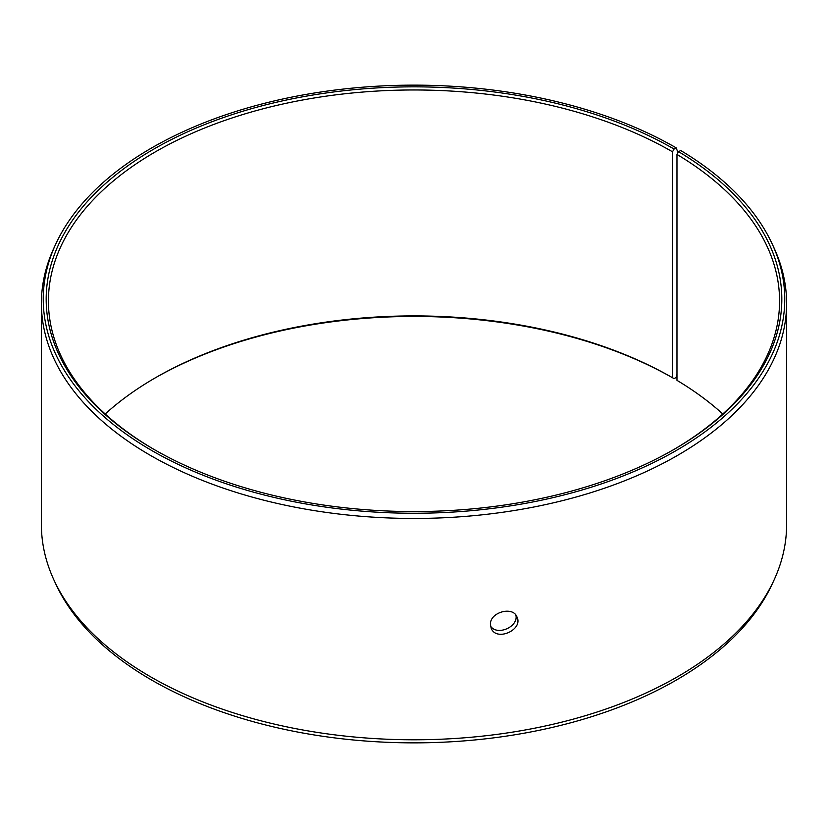 <?xml version="1.0" encoding="UTF-8"?>
<svg xmlns="http://www.w3.org/2000/svg" width="828" height="828" viewBox="0 0 828 828"><rect width="100%" height="100%" fill="white"/><g stroke="black" fill="none" stroke-linecap="round" stroke-linejoin="round"><path stroke-width="1.24" d="M677.47 153.573L677.47 151.213L676.165 147.839A370.758 214.059 180 0 0 317.766 92.477A370.758 214.059 180 0 0 55.735 244.105A370.758 214.059 180 0 0 414 513.256A370.758 214.059 180 0 0 772.265 244.105A370.758 214.059 180 0 0 680.699 150.499L678.587 151.679L676.973 154.422L676.973 380.352A365.572 211.057 180 0 1 722.803 414M105.197 414A365.572 211.057 180 0 1 155.498 377.723A365.572 211.057 180 0 1 672.502 377.723L674.085 378.644L676.165 377.444L676.973 374.432M154.701 378.189A367.818 212.361 180 0 1 674.085 378.644M772.265 244.105L774.045 247.965A372.6 215.114 180 0 1 786.6 303.327L786.6 524.673A372.6 215.114 180 0 1 774.045 580.035L772.265 583.895A370.758 214.059 180 0 1 414 742.861A370.758 214.059 180 0 1 55.735 583.895L53.955 580.035A372.6 215.114 180 0 1 41.4 524.673L41.4 303.327A372.6 215.114 180 0 1 53.955 247.965L55.735 244.105M774.045 580.035A372.6 215.114 180 0 1 414 739.787A372.6 215.114 180 0 1 53.955 580.035M786.6 303.327A372.6 215.114 180 0 1 414 518.452A372.6 215.114 180 0 1 41.4 303.327M678.587 151.679A367.818 212.361 180 0 1 674.095 449.356A367.818 212.361 180 0 1 153.904 449.356A367.818 212.361 180 0 1 153.915 149.04A367.818 212.361 180 0 1 674.085 149.04L672.502 151.793L672.502 377.723M676.165 147.839L674.085 149.04M676.973 154.422A365.572 211.057 180 0 1 779.572 301.03A365.572 211.057 180 0 1 673.299 449.811M154.701 449.811A365.572 211.057 180 0 1 48.428 301.03A365.572 211.057 180 0 1 274.099 106.036A365.572 211.057 180 0 1 672.502 151.793M490.559 626.103C497.142 636.308 518.659 626.724 515.896 615.163M490.435 624.54C489.617 612.244 513.07 605.734 516.993 617.026C523.482 629.839 496.189 641.99 491.17 628.173L490.435 624.54"/></g></svg>
